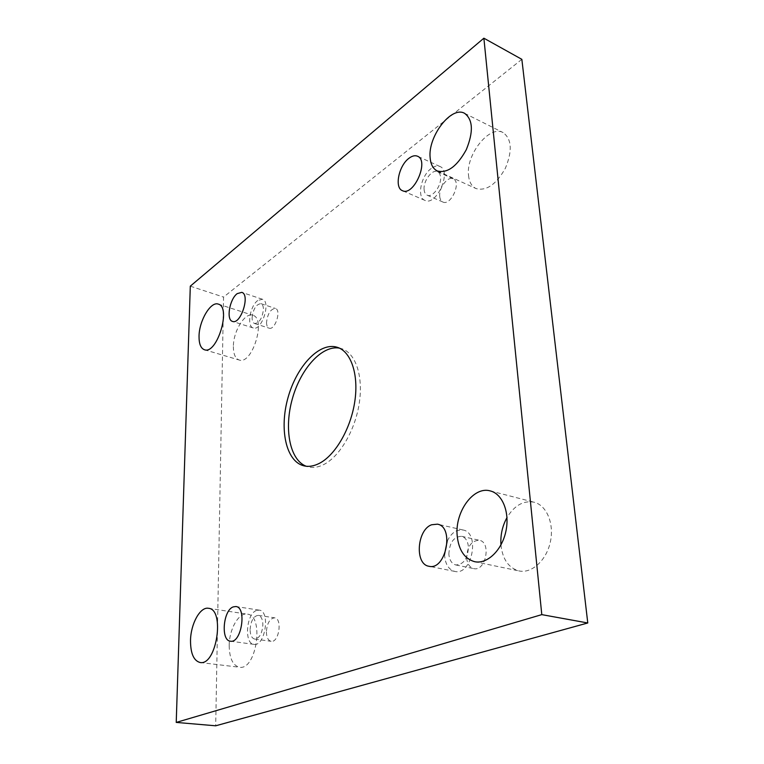 <?xml version="1.0" encoding="UTF-8"?>
<svg xmlns="http://www.w3.org/2000/svg" width="764" height="764" viewBox="0 0 764 764"><rect width="100%" height="100%" fill="white"/><g stroke="black" fill="none" stroke-linecap="round" stroke-linejoin="round"><path stroke-width="0.57" stroke-dasharray="3.82 2.86" d="M233.373 346.569C233.402 354.066 235.331 358.545 239.151 359.997C252.216 365.249 266.56 318.368 252.798 315.284C244.967 312.113 233.211 331.328 233.373 346.569M468.533 175.405C469.192 182.033 471.684 186.416 476.02 188.555C486.315 191.306 496.084 184.563 505.338 168.328C512.529 150.957 511.794 139.048 503.132 132.602C489.457 124.675 465.792 154.691 468.533 175.405M229.19 645.618C229.42 658.301 232.839 665.501 239.438 667.239C256.561 670.696 264.525 615.077 247.249 614.151C238.683 612.413 229.171 629.221 229.19 645.618M500.955 544.913L500.983 545.315C502.664 559.429 508.671 567.967 519.004 570.928C531.629 573.764 546.413 560.461 550.338 542.029C554.425 523.636 546.594 505.224 534.074 502.206C523.436 500.296 514.411 505.415 506.99 517.572M466.651 557.987C467.291 563.908 469.65 567.451 473.728 568.607C485.723 571.825 491.577 542.182 479.362 540.272C471.407 540.578 467.167 546.489 466.651 557.987M266.378 631.895C266.56 637.396 268.135 640.528 271.096 641.302C278.975 642.992 282.623 618.382 274.62 617.828C269.835 618.439 267.085 623.128 266.378 631.895M266.531 322.437C266.588 325.607 267.448 327.517 269.109 328.167C275.059 330.631 281.677 309.974 275.412 308.465C270.58 308.971 267.62 313.622 266.531 322.437M439.72 196.377C439.978 199.27 441.009 201.142 442.833 202.011C450.836 206.27 461.752 182.004 453.205 178.814C447.857 175.901 438.746 187.868 439.72 196.377M521.85 59.334L223.556 297.081L215.696 725.8M190.303 286.166L223.556 297.081M424.096 189.52C423.18 180.953 432.271 168.815 437.562 171.709C439.3 172.559 440.293 174.402 440.551 177.248C441.535 185.872 432.357 198.029 427.152 195.173C425.357 194.314 424.335 192.433 424.096 189.52M431.192 168.51C420.945 175.72 416.638 197.532 424.937 200.397C436.33 206.49 452.173 171.06 439.978 166.504C437.38 165.425 434.449 166.094 431.192 168.51M252.101 317.795C253.218 308.914 256.169 304.206 260.954 303.661C262.558 304.301 263.379 306.192 263.437 309.334C262.319 318.244 259.378 322.981 254.613 323.535C252.97 322.895 252.139 320.976 252.101 317.795M257.783 300.491C250.029 305.81 246.571 326.514 253.256 327.966C261.699 331.5 271.325 301.398 262.415 299.259L257.783 300.491M250.095 629.574C250.84 620.731 253.581 615.994 258.318 615.354C261.173 616.118 262.701 619.241 262.873 624.732C262.147 633.604 259.416 638.379 254.689 639.057C251.767 638.274 250.239 635.123 250.095 629.574M256.503 610.474C246.275 613.683 243.907 643.785 253.963 644.358C265.194 646.755 270.599 610.885 259.197 610.13L256.503 610.474M448.869 554.263C449.442 542.631 453.682 536.653 461.59 536.309C465.505 537.455 467.788 540.969 468.437 546.843C467.902 558.494 463.7 564.539 455.841 564.968C451.791 563.813 449.471 560.241 448.869 554.263M444.553 554.349C445.04 563.842 448.43 569.524 454.733 571.396C471.885 575.97 480.461 532.709 463.032 529.987L457.12 530.531C452.957 532.317 449.633 535.946 447.16 541.409M339.407 348.126L341.651 348.69C355.384 352.911 363.349 375.573 359.357 402.59C355.461 429.588 340.114 456.079 324.194 464.321C318.569 467.243 313.278 468.103 308.331 466.909L306.125 466.221M427.152 195.173L442.833 202.011M437.562 171.709L453.205 178.814M439.978 166.504L417.536 156.228M424.937 200.397L402.437 190.666M254.613 323.535L269.109 328.167M260.954 303.661L275.412 308.465M262.415 299.259L241.758 292.354M253.256 327.966L232.523 321.415M254.689 639.057L271.096 641.302M258.318 615.354L274.62 617.828M259.197 610.13L235.875 606.53M253.963 644.358L230.441 641.197M455.841 564.968L473.728 568.607M461.59 536.309L479.362 540.272M463.032 529.987L437.457 524.171M454.733 571.396L428.929 566.258M474.568 561.674L519.004 570.928M490.287 490.927L534.074 502.206M200.111 662.512L239.438 667.239M208.477 608.297L247.249 614.151M437.304 170.955L476.02 188.555M464.588 113.32L503.132 132.602M204.427 349.74L239.151 359.997M218.294 304.12L252.798 315.284M303.852 465.82L308.331 466.909M337.258 347.286L341.651 348.69"/><path stroke-width="1.15" d="M176.226 722.419L541.791 614.628L483.879 38.2L190.303 286.166L176.226 722.419L215.696 725.8L587.774 622.975L521.85 59.334L483.879 38.2M408.855 158.358C412.092 155.875 414.986 155.159 417.536 156.228C429.53 160.669 413.62 196.692 402.437 190.666C394.272 187.877 398.693 165.778 408.855 158.358M237.203 293.634L241.758 292.354C250.477 294.417 240.775 324.891 232.523 321.415C225.982 320.011 229.553 299.087 237.203 293.634M233.23 606.893L235.875 606.53C247.068 607.237 241.453 643.584 230.441 641.197C220.557 640.652 223.155 610.188 233.23 606.893M431.612 524.763L437.457 524.171C454.685 526.826 445.861 570.803 428.929 566.258C414.537 564.319 416.943 529.805 431.612 524.763M457.168 535.545C458.639 550.013 464.436 558.723 474.568 561.674C486.964 564.472 501.719 550.653 505.816 531.658C510.085 512.701 502.588 493.878 490.287 490.927C473.565 485.875 454.838 511.746 457.168 535.545M190.513 640.528C190.532 653.459 193.731 660.784 200.111 662.512C216.651 665.941 225.208 609.099 208.477 608.297C200.197 606.597 190.733 623.806 190.513 640.528M430.142 157.709C430.705 164.451 433.092 168.873 437.304 170.955C447.351 173.543 457.006 166.457 466.288 149.696C473.565 131.819 473.002 119.69 464.588 113.32C451.285 105.556 427.735 136.67 430.142 157.709M199.041 336.208C198.965 343.81 200.76 348.327 204.427 349.74C216.986 354.878 231.559 307.023 218.294 304.12C210.768 301.045 199.117 320.737 199.041 336.208M319.667 463.204C314.052 466.135 308.78 467.005 303.852 465.82C285.841 461.427 279.099 428.728 288.085 397.404C296.785 365.985 319.619 341.623 337.258 347.286C350.943 351.488 358.841 374.179 354.83 401.272C350.896 428.337 335.558 454.914 319.667 463.204M541.791 614.628L587.774 622.975M506.99 517.572C502.33 526.052 500.324 535.172 500.955 544.913M447.16 541.409L444.553 554.349M306.125 466.221C289.575 459.823 283.874 428.48 292.402 398.617C300.72 368.697 321.959 344.936 339.407 348.126"/></g></svg>
